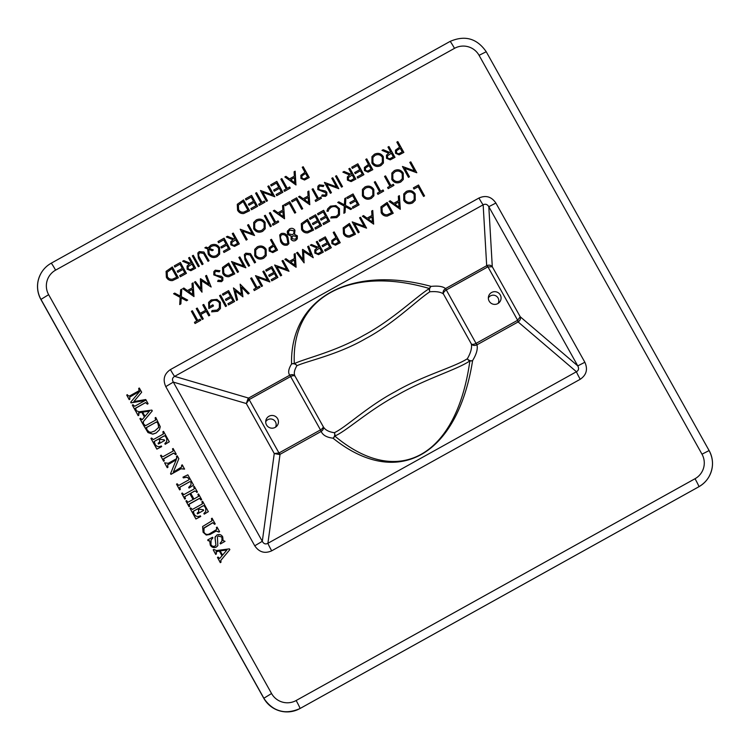 <?xml version="1.0" encoding="UTF-8"?>
<svg xmlns="http://www.w3.org/2000/svg" width="750" height="750" viewBox="0 0 750 750"><rect width="100%" height="100%" fill="white"/><g stroke="black" fill="none" stroke-linecap="round" stroke-linejoin="round"><path stroke-width="1.12" d="M275.484 427.219A5.597 5.588 29.1 0 0 273.281 419.672A5.597 5.588 29.1 0 0 265.706 421.772M275.184 427.397A6.384 6.366 29.1 0 0 275.175 416.269A6.384 6.366 29.1 0 0 265.903 420.216A6.384 6.366 29.1 0 0 275.184 427.397M498.122 303.431A5.597 5.588 29.1 0 0 495.919 295.875A5.597 5.588 29.1 0 0 488.344 297.975M497.822 303.6A6.384 6.366 29.1 0 0 497.812 292.481A6.384 6.366 29.1 0 0 488.55 296.419A6.384 6.366 29.1 0 0 497.822 303.6M159.403 429.862L156.178 432.975L152.812 434.156L147.984 432.581L143.119 424.547L143.812 424.116L145.491 425.719L155.634 420.084L155.128 417.816L155.775 417.459L160.266 426.694L159.422 429.816L156.225 432.9L152.859 434.081L148.031 432.506L143.166 424.472M155.597 420.159L155.128 417.816M296.062 184.875L284.841 176.981L285.938 176.325L289.481 178.903L294.384 176.175L294.094 171.788L295.153 171.197L295.931 184.95L284.887 176.906M294.337 176.194L294.094 171.788M403.866 152.409L399.188 154.791L395.578 153.206L395.484 150.159L399.637 147.122L396.844 142.125L397.819 141.581L403.866 152.409L399.141 154.875L395.541 153.281L395.456 150.197M399.572 147.15L396.844 142.125M383.381 163.078L380.878 165.609C377.194 167.287 374.222 166.453 371.934 163.125L371.953 156.666M363.863 174.703L357.759 178.097L357.178 176.906L362.316 174.056L360.45 170.728L355.275 173.653L354.656 172.547L359.831 169.612L357.506 165.45L352.331 168.384L351.75 167.194L357.853 163.8L363.863 174.703M362.25 174.094L360.403 170.803M359.766 169.65L357.459 165.534M355.856 179.1L351.159 181.519L347.438 179.981L347.372 176.906L349.641 174.919L342.872 172.134L344.072 171.469L350.841 174.253L351.628 173.812L348.834 168.816L349.809 168.281L355.856 179.1L351.112 181.594L347.4 180.066L347.344 176.944M349.537 174.975L342.872 172.134M351.562 173.85L348.834 168.816M302.672 208.725L301.697 209.269L296.269 199.556L292.106 201.872L291.534 200.681L296.663 197.822L302.672 208.725M295.734 212.578L294.759 213.122L289.331 203.409L285.169 205.725L284.597 204.534L289.725 201.684L295.734 212.578M284.541 218.756L273.309 210.862L274.416 210.197L277.95 212.775L282.853 210.047L282.562 205.669L283.622 205.078L284.541 218.756L273.356 210.787M282.806 210.075L282.562 205.669M254.569 235.416L242.456 230.991L247.209 239.503L246.244 240.047L240.197 229.228L252.3 233.634L247.547 225.141L248.522 224.597L254.522 235.5L242.522 231.113M247.209 239.503L246.197 240.122L240.197 229.228M252.188 233.597L247.547 225.141M239.306 243.909L234.562 246.403L230.841 244.866L230.775 241.791L233.081 239.728L226.322 236.944L227.522 236.269L234.291 239.053L235.078 238.622L232.284 233.625L233.259 233.081L239.306 243.909L234.6 246.328L230.887 244.791L230.775 241.791M232.988 239.784L226.322 236.944M235.013 238.659L232.284 233.625M209.053 260.728L208.088 261.262L203.616 253.369L199.95 252.694L198.863 253.781L198.637 255.816L203.091 264.037L202.116 264.581L198.469 258.047L197.841 253.003L199.275 251.616L203.934 252.019L209.053 260.728L208.041 261.337L203.569 253.444L199.913 252.769L198.844 253.819M203.091 264.037L202.078 264.656L198.422 258.122L197.822 253.041M199.303 266.203L198.328 266.737L192.328 255.844L193.294 255.3L199.303 266.203M195.6 268.209L190.894 270.628L187.181 269.091L187.106 266.016L189.375 264.028L182.616 261.244L183.816 260.578L190.575 263.363L191.372 262.922L188.578 257.925L189.553 257.381L195.6 268.209L190.856 270.703L187.134 269.175L187.088 266.053M189.281 264.084L182.616 261.244M191.306 262.959L188.578 257.925M416.822 172.669L404.709 168.244L409.472 176.756L408.497 177.3L402.45 166.472L414.553 170.887L409.809 162.384L410.775 161.85L416.784 172.744L404.775 168.356M409.472 176.756L408.459 177.375L402.45 166.472M414.441 170.841L409.809 162.384M403.284 179.484L400.772 182.006C397.097 183.694 394.116 182.859 391.837 179.531L391.856 173.072M359.062 204.844L352.959 208.238L352.378 207.047L357.516 204.188L355.65 200.859L350.475 203.794L349.894 202.603L355.031 199.753L352.706 195.591L347.531 198.525L346.95 197.334L353.053 193.941L359.062 204.844M357.45 204.225L355.613 200.944M354.966 199.791L352.659 195.666M351.816 208.809L350.7 209.438L345.394 206.588L345.028 212.587L343.912 213.206L344.344 206.025L337.725 202.463L338.841 201.844L344.409 204.834L344.794 198.534L345.909 197.916L345.459 205.397L351.816 208.809L350.653 209.512L345.384 206.681M345.028 212.587L343.866 213.291L344.297 206.1L337.725 202.463M344.372 204.816L344.794 198.534M338.456 209.138C336.534 206.419 334.069 205.8 331.041 207.272L328.828 209.438L328.144 211.303L326.934 211.134L327.684 208.847L330.413 206.166L335.934 205.575L339.469 208.669L339.497 214.913L336.741 217.613L330.759 217.978L331.284 216.778L336.225 216.394L338.475 214.162L338.409 209.213C336.488 206.503 334.022 205.875 330.994 207.347L328.809 209.475M338.456 214.2L338.409 209.213M329.644 221.194L323.541 224.588L322.959 223.406L328.097 220.547L326.241 217.219L321.056 220.153L320.484 218.963L325.613 216.113L323.287 211.95L318.113 214.875L317.531 213.694L323.644 210.3L329.644 221.194M328.031 220.584L326.194 217.294M325.547 216.141L323.25 212.025M321.6 225.666L315.497 229.069L314.916 227.878L320.053 225.019L318.188 221.691L313.012 224.625L312.431 223.434L317.569 220.584L315.244 216.422L310.069 219.356L309.441 218.241L315.591 214.772L321.6 225.666M319.988 225.056L318.15 221.775M317.503 220.622L315.197 216.497M313.594 230.062L307.753 232.8C305.006 233.034 302.963 231.919 301.613 229.453L301.322 223.622L307.547 219.244L313.594 230.062L307.716 232.875C304.969 233.109 302.916 231.994 301.566 229.537L301.303 223.669M277.519 250.125L272.841 252.516L269.231 250.931L269.137 247.884L273.291 244.838L270.497 239.841L271.472 239.306L277.519 250.125L272.794 252.591L269.194 251.006L269.109 247.922M273.225 244.875L270.497 239.841M255.591 262.312L254.625 262.856L250.153 254.953L246.488 254.288L245.409 255.366L245.175 257.409L249.628 265.631L248.653 266.175L245.006 259.641L244.378 254.597L245.812 253.209L250.472 253.603L255.591 262.312L254.578 262.931L250.106 255.038L246.45 254.362L245.381 255.412M249.628 265.631L248.616 266.25L244.959 259.716L244.359 254.634M245.878 267.712L233.766 263.287L238.528 271.809L237.553 272.344L231.506 261.525L243.609 265.931L238.866 257.438L239.831 256.894L245.841 267.797L233.831 263.409M238.528 271.809L237.516 272.419L231.506 261.525M243.506 265.894L238.866 257.438M234.778 273.891L228.947 276.619C226.2 276.853 224.147 275.738 222.797 273.281L222.516 267.45L228.731 263.062L234.778 273.891L228.9 276.703C226.153 276.928 224.109 275.822 222.759 273.356L222.487 267.488M187.678 300.084L186.553 300.703L181.247 297.853L180.891 303.853L179.766 304.481L180.197 297.291L173.578 293.738L174.703 293.109L180.272 296.1L180.647 289.809L181.762 289.181L181.312 296.663L187.678 300.084L186.516 300.778L181.237 297.947M180.891 303.853L179.719 304.556L180.15 297.366L173.578 293.738M180.234 296.081L180.647 289.809M424.537 195.9L423.572 196.444L418.144 186.731L413.981 189.047L413.4 187.856L418.538 185.006L424.537 195.9M415.2 200.325L412.697 202.856C409.012 204.534 406.041 203.7 403.762 200.372L403.772 193.912M393.225 213.262L387.384 215.991C384.637 216.225 382.594 215.109 381.244 212.653L380.953 206.822L387.178 202.434L393.225 213.262L387.347 216.075C384.6 216.3 382.547 215.184 381.197 212.728L380.934 206.859M366.581 228.075L354.469 223.641L359.231 232.162L358.256 232.697L352.209 221.878L364.312 226.284L359.569 217.791L360.534 217.247L366.544 228.15L354.534 223.763M359.231 232.162L358.219 232.781L352.209 221.878M364.2 226.247L359.569 217.791M355.481 234.244L349.603 237.056C346.856 237.291 344.812 236.175 343.463 233.709L343.191 227.841L349.434 223.425L355.481 234.244L349.65 236.981C346.903 237.206 344.85 236.091 343.5 233.634L343.219 227.803M331.294 247.744L325.191 251.137L324.619 249.956L329.747 247.097L327.891 243.769L322.716 246.703L322.087 245.587L327.272 242.662L324.947 238.5L319.762 241.425L319.144 240.319L325.294 236.85L331.294 247.744M329.681 247.134L327.844 243.844M327.206 242.7L324.9 238.575M323.297 252.141L318.591 254.559L314.878 253.031L314.803 249.947L317.072 247.959L310.312 245.175L311.512 244.509L318.281 247.294L319.069 246.853L316.275 241.866L317.25 241.322L323.297 252.141L318.553 254.644L314.831 253.106L314.784 249.994M316.978 248.016L310.312 245.175M319.003 246.891L316.275 241.866M289.022 271.2L276.909 266.775L281.672 275.287L280.697 275.831L274.65 265.003L286.753 269.419L282 260.916L282.975 260.381L288.975 271.275L276.975 266.887M281.672 275.287L280.65 275.906L274.65 265.003M286.641 269.372L282 260.916M277.875 277.453L271.772 280.847L271.2 279.656L276.328 276.797L274.472 273.469L269.297 276.403L268.716 275.212L273.853 272.362L271.519 268.2L266.344 271.134L265.725 270.019L271.875 266.55L277.875 277.453M276.262 276.834L274.425 273.553M273.788 272.4L271.481 268.275M269.878 281.85L257.756 277.416L262.519 285.938L261.553 286.472L255.497 275.653L267.6 280.059L262.856 271.566L263.822 271.022L269.831 281.925L257.831 277.538M262.519 285.938L261.506 286.556L255.497 275.653M267.497 280.022L262.856 271.566M250.641 278.353L251.616 277.809L257.044 287.522L259.406 286.209L260.025 287.325L254.288 290.559L253.716 289.378L256.069 288.066L250.641 278.353L256.003 288.103M249.197 293.344L248.194 293.897L241.641 287.137L242.925 296.831L235.294 290.747L237.562 299.812L236.578 300.366L233.447 287.916L241.463 294.309L240.131 284.194L249.197 293.344L248.156 293.981L241.659 287.278M242.925 296.831L235.322 290.887M237.562 299.812L236.531 300.441L233.447 287.916M241.406 294.253L240.131 284.194M234.591 301.519L228.478 304.913L227.906 303.722L233.044 300.872L231.178 297.544L226.003 300.478L225.422 299.288L230.559 296.428L228.234 292.266L223.059 295.2L222.431 294.094L228.581 290.625L234.591 301.519M232.969 300.909L231.131 297.619M230.494 296.466L228.188 292.35M226.537 305.991L225.572 306.534L219.562 295.631L220.538 295.097L226.537 305.991M219.422 302.869C217.378 300.169 214.8 299.578 211.706 301.097L209.559 303.15L209.259 306.816L212.869 304.809L213.488 305.925L208.912 308.466L208.622 302.353L211.172 299.934L217.003 299.372L220.369 302.288L220.425 308.569L217.678 311.278L211.631 311.859L212.072 310.528L217.134 310.078L219.384 307.819L219.384 302.944C217.331 300.244 214.763 299.653 211.669 301.172L209.541 303.188M219.366 307.856L219.384 302.944M213.488 305.925L208.866 308.55L208.603 302.4M209.794 315.253L208.819 315.787L206.344 311.353L200.794 314.438L203.269 318.881L202.303 319.416L196.256 308.597L197.222 308.053L200.175 313.331L205.725 310.247L202.772 304.969L203.747 304.434L209.794 315.253L208.781 315.872L206.297 311.428L200.812 314.475M203.269 318.881L202.256 319.5L196.256 308.597M205.659 310.275L202.772 304.969M191.4 311.297L192.366 310.753L197.794 320.466L200.156 319.153L200.775 320.269L195.047 323.503L194.466 322.322L196.828 321.009L191.4 311.297L196.762 321.047M141.675 392.222L133.837 401.569L145.753 399.534L148.097 403.716L147.45 404.072L145.641 402.534L135.666 408.084L136.125 410.372L135.478 410.728L132.319 405.066L132.966 404.709L134.672 406.303L145.378 400.35L131.044 402.797L130.706 402.188L140.081 390.994L130.922 396.094L129.703 397.125L129.891 399.206L129.244 399.572L126.712 395.044L127.359 394.678C128.128 396 129.159 396.272 130.453 395.503L139.144 390.675L138.684 388.387L139.331 388.022L141.675 392.222L133.866 401.569M148.097 403.716L147.403 404.147L145.594 402.609L135.375 408.375M136.125 410.372L135.431 410.803L132.319 405.066M145.191 400.453L131.006 402.881L130.706 402.188M139.997 391.097L129.684 397.162M129.891 399.206L129.197 399.647L126.712 395.044M139.097 390.75L138.684 388.387M296.1 267.262L284.878 259.378L285.975 258.712L289.509 261.291L294.413 258.562L294.122 254.175L295.181 253.584L296.1 267.262L284.916 259.294M294.375 258.591L294.122 254.175M313.266 257.719L303.694 251.4L304.059 262.838L296.569 252.816L297.544 252.272L302.934 259.481L302.709 249.403L310.997 255.028L307.669 246.647L308.644 246.103L313.266 257.719L303.694 251.512M304.2 262.762L296.569 252.816M302.887 259.416L302.494 249.525M310.894 254.962L307.669 246.647M340.219 242.728L335.541 245.119L331.941 243.534L331.837 240.487L335.991 237.441L333.206 232.453L334.172 231.909L340.219 242.728L335.503 245.194L331.894 243.609L331.819 240.525M335.925 237.478L333.206 232.453M373.659 224.138L362.438 216.244L363.534 215.588L367.078 218.166L371.981 215.438L371.691 211.05L372.75 210.459L373.659 224.138L362.475 216.169M371.934 215.456L371.691 211.05M400.303 209.325L389.081 201.431L390.178 200.775L393.712 203.353L398.625 200.625L398.325 196.237L399.384 195.647L400.303 209.325L389.119 201.356M398.578 200.644L398.325 196.237M193.987 296.569L182.766 288.684L183.863 288.019L187.397 290.597L192.309 287.869L192.019 283.481L193.078 282.891L193.987 296.569L182.803 288.6M192.263 287.897L192.019 283.481M211.153 287.025L201.581 280.706L201.947 292.144L194.466 282.122L195.441 281.578L200.822 288.788L200.597 278.709L208.884 284.334L205.556 275.953L206.531 275.409L211.153 287.025L201.591 280.819M202.088 292.069L194.466 282.122M200.775 288.722L200.381 278.831M208.781 284.269L205.556 275.953M219.909 270.712L219.3 271.762L215.916 271.284L214.847 272.344L214.819 274.294L215.803 275.147L221.316 276.272L222.844 277.584L222.853 280.341L221.588 281.588L217.678 281.363L218.184 280.209L221.072 280.416L221.878 279.656L221.897 278.166L213.844 274.819L213.9 271.537L215.297 270.178L219.909 270.712L219.262 271.847L215.878 271.359L214.828 272.381M222.806 280.416L221.541 281.663L217.641 281.438L218.184 280.209M221.85 279.694L221.85 278.241L220.359 277.247L213.797 274.903L213.881 271.575M266.194 255.712L263.681 258.234C260.006 259.913 257.025 259.088 254.747 255.75L254.747 249.337L257.288 246.825C260.925 245.194 263.878 246.019 266.137 249.3L266.222 255.666L263.728 258.159C260.053 259.838 257.072 259.012 254.794 255.675L254.747 249.337M288.9 243.572L287.466 245.006C284.316 245.841 282.009 244.631 280.556 241.397L279.703 235.022M297.244 238.884L295.688 240.441C293.822 241.331 292.275 240.966 291.047 239.344L291.319 236.222L287.616 234.506L287.597 230.709M291.366 236.147L287.662 234.431L287.231 231.741L289.434 228.947C291.666 227.803 293.503 228.244 294.966 230.259L294.488 234.412L297.347 235.819L297.272 238.847L295.734 240.366C293.869 241.256 292.322 240.891 291.094 239.269L291.159 236.494M294.778 233.944L294.497 234.412M373.866 195.844L371.353 198.366C367.678 200.044 364.697 199.219 362.419 195.881L362.438 189.431M374.288 182.137L375.253 181.594L380.681 191.306L383.044 189.994L383.663 191.109L377.934 194.344L377.353 193.162L379.716 191.85L374.288 182.137L379.65 191.888M384.553 176.428L385.528 175.884L390.956 185.597L393.309 184.284L393.928 185.4L388.2 188.634L387.619 187.453L389.981 186.141L384.553 176.428L389.916 186.178M178.387 277.772L172.556 280.509C169.809 280.744 167.756 279.628 166.406 277.162L166.125 271.331L172.341 266.953L178.387 277.772L172.509 280.584C169.763 280.819 167.719 279.703 166.369 277.238L166.097 271.369M186.394 273.375L180.291 276.769L179.709 275.587L184.847 272.728L182.991 269.4L177.806 272.334L177.234 271.144L182.363 268.294L180.037 264.131L174.863 267.056L174.281 265.875L180.394 262.481L186.394 273.375M184.781 272.766L182.944 269.475M182.297 268.322L180 264.206M219.637 254.137L217.088 256.678C213.422 258.309 210.459 257.466 208.2 254.147L207.656 248.953L204.863 247.838L206.109 247.088L208.134 247.884L210.731 245.241C214.378 243.6 217.331 244.425 219.6 247.706L219.666 254.1L217.134 256.594C213.459 258.234 210.506 257.391 208.247 254.062L207.703 248.869L204.9 247.762M230.1 249.075L223.997 252.469L223.425 251.278L228.553 248.428L226.697 245.1L221.512 248.025L220.894 246.919L226.069 243.984L223.744 239.822L218.569 242.756L217.997 241.566L224.1 238.172L230.1 249.075M228.488 248.466L226.65 245.175M226.003 244.022L223.706 239.906M265.172 228.806L262.659 231.337C258.975 233.016 256.003 232.191 253.725 228.853L253.716 222.441L256.256 219.928C259.894 218.297 262.847 219.122 265.116 222.403L265.191 228.769L262.697 231.263C259.022 232.941 256.041 232.116 253.763 228.778L253.763 222.356M271.312 226.163L270.338 226.697L264.337 215.803L265.303 215.259L271.312 226.163M269.334 213.028L270.3 212.484L275.728 222.197L278.091 220.884L278.709 221.991L272.981 225.234L272.4 224.044L274.762 222.741L269.334 213.028L274.697 222.769M309.788 204.713L298.566 196.828L299.662 196.163L303.206 198.741L308.109 196.013L307.819 191.625L308.878 191.034L309.788 204.713L298.612 196.744M308.062 196.031L307.819 191.625M312.066 189.262L313.041 188.719L318.469 198.431L320.822 197.119L321.441 198.234L315.712 201.469L315.131 200.287L317.494 198.975L312.066 189.262L317.428 199.012M323.916 185.409L323.306 186.469L319.922 185.981L318.853 187.041L318.834 189L319.809 189.844L325.322 190.969L326.85 192.281L326.859 195.047L325.594 196.284L321.684 196.059L322.191 194.906L325.078 195.122L325.884 194.362L325.903 192.863L317.85 189.525L317.906 186.234L319.303 184.875L323.916 185.409L323.269 186.544L319.884 186.066L318.834 187.078M326.841 195.084L325.547 196.369L321.647 196.134L322.191 194.906M325.856 194.4L325.856 192.947L324.366 191.944L317.803 189.6L317.887 186.281M338.794 188.588L326.672 184.162L331.434 192.675L330.459 193.219L324.413 182.4L336.516 186.806L331.772 178.303L332.738 177.769L338.747 188.663L326.737 184.284M331.434 192.675L330.422 193.294L324.413 182.4M336.412 186.759L331.772 178.303M342.488 186.581L341.522 187.125L335.512 176.222L336.488 175.688L342.488 186.581M372.787 169.688L368.109 172.078L364.5 170.484L364.397 167.447L368.559 164.4L365.766 159.403L366.731 158.869L372.787 169.688L368.062 172.153L364.462 170.569L364.378 167.484M368.494 164.438L365.766 159.403M394.988 157.341L390.281 159.759L386.569 158.231L386.494 155.147L388.762 153.159L381.994 150.375L383.203 149.709L389.962 152.494L390.759 152.053L387.966 147.066L388.941 146.522L394.988 157.341L390.244 159.844L386.522 158.306L386.475 155.194M388.669 153.216L381.994 150.375M390.694 152.091L387.966 147.066M249.581 210.722L243.75 213.45C241.003 213.684 238.95 212.569 237.6 210.113L237.309 204.281L243.534 199.894L249.581 210.722L243.703 213.534C240.956 213.759 238.912 212.653 237.562 210.188L237.291 204.319M257.587 206.325L251.484 209.719L250.903 208.528L256.041 205.678L254.175 202.35L249 205.275L248.381 204.169L253.556 201.234L251.231 197.072L246.056 200.006L245.475 198.816L251.588 195.422L257.587 206.325M255.975 205.716L254.137 202.425M253.491 201.272L251.184 197.147M255.609 193.191L256.575 192.647L262.003 202.359L264.366 201.047L264.984 202.153L259.256 205.397L258.675 204.206L261.038 202.894L255.609 193.191L260.972 202.931M274.838 196.678L262.725 192.253L267.478 200.766L266.512 201.309L260.466 190.491L272.569 194.897L267.816 186.394L268.791 185.859L274.791 196.753L262.791 192.366M267.478 200.766L266.466 201.384L260.466 190.491M272.456 194.85L267.816 186.394M282.844 192.281L276.731 195.675L276.159 194.484L281.297 191.634L279.431 188.306L274.256 191.241L273.675 190.05L278.812 187.191L276.488 183.028L271.312 185.963L270.684 184.856L276.834 181.378L282.844 192.281M281.222 191.672L279.384 188.381M278.747 187.228L276.441 183.112M280.856 179.147L281.831 178.603L287.259 188.316L289.622 187.003L290.241 188.119L284.503 191.353L283.931 190.172L286.284 188.859L280.856 179.147L286.219 188.897M309.244 177.544L304.528 180.009L300.919 178.425L300.863 175.303L305.016 172.256L302.231 167.259L303.197 166.725L309.244 177.544L304.566 179.934L300.966 178.35L300.863 175.303M304.95 172.294L302.231 167.259M229.847 549.609L220.866 560.325L220.997 562.228L220.35 562.584L217.463 557.409L218.109 557.053L219.647 558.534L222.047 555.759L219.338 550.913L216.337 551.484L216.384 553.978L215.738 554.344L213.206 549.816L213.853 549.45L216.506 550.556L229.416 548.85L229.8 549.694L220.688 560.588M220.997 562.228L220.303 562.669L217.463 557.409M221.991 555.825L219.3 550.988L215.944 551.897M216.384 553.978L215.7 554.419L213.206 549.816M222.028 537.131L218.353 535.931L217.425 536.822L217.838 545.616L216.45 546.947C213.872 548.072 211.828 547.425 210.319 545.016L209.728 540.919L207.694 539.944L212.55 537.244L212.906 537.891L211.116 539.953L210.956 544.641C211.95 546.272 213.319 546.731 215.053 546.028L215.944 545.175L215.053 537.553L216.844 535.069C219.281 533.962 221.231 534.544 222.694 536.812L223.088 540.553L225.009 541.341L220.444 543.938L220.078 543.291L221.916 541.041L222.028 537.131L218.306 536.006L217.397 536.859M221.888 541.078L221.981 537.216M217.819 545.653L216.403 547.031C213.825 548.147 211.781 547.5 210.272 545.091L209.681 541.003L208.012 540.675L207.694 539.944M212.906 537.891L211.088 540M215.925 545.212L215.006 537.638L215.409 536.456M215.25 523.875L214.603 524.231L212.888 522.647L204.028 527.841L203.953 532.106C205.219 534.375 207.019 534.984 209.344 533.944L216.731 529.434L216.412 527.466L217.059 527.109L219.591 531.638L218.944 531.994L216.188 530.981L210.028 534.412L206.287 534.966L203.128 532.153L202.65 526.491L211.903 520.856L211.444 518.578L212.091 518.212L215.203 523.95L214.556 524.316L212.841 522.722L203.634 528.403M216.713 529.481L216.412 527.466M219.591 531.638L218.897 532.078L216.15 531.066L209.991 534.487L206.241 535.041L203.091 532.228L202.603 526.566M211.866 520.941L211.444 518.578M205.772 508.425L204.375 505.922L203.372 505.678L198.853 508.191L199.453 509.269L203.316 509.738L203.681 510.384L197.531 513.797L197.175 513.15L198.834 511.65L198.206 508.547L193.266 511.294L194.25 514.378C195.806 516.544 197.841 517.031 200.363 515.831L200.728 516.478L195.947 518.925L189.984 508.247L190.631 507.891L192.394 509.447L202.378 503.897L201.947 501.591L202.594 501.234L208.341 511.659L204.225 514.163L203.859 513.516L205.819 511.369L205.772 508.425L204.328 505.997L203.325 505.753L198.872 508.228M205.8 511.406L205.725 508.5M203.681 510.384L197.494 513.872L197.175 513.15M198.806 511.697L198.159 508.631L193.219 511.378L193.116 512.484M200.728 516.478L195.9 519L189.984 508.247M202.331 503.972L201.947 501.591M197.447 492.019L196.8 492.375L196.209 491.325L194.625 491.034L190.697 493.219L193.95 499.041L198.675 496.247L197.878 494.316L198.534 493.959L201.694 499.612L201.047 499.978L199.575 498.319L189.722 503.728L189 504.291L189.722 506.269L189.075 506.634L185.916 500.972L186.562 500.606L187.875 502.266L193.144 499.491L189.891 493.669L184.734 496.678L185.475 498.666L184.828 499.031L181.669 493.369L182.316 493.012L183.797 494.662L193.641 489.253L194.409 488.653L193.631 486.712L194.278 486.356L197.447 492.019L196.753 492.45L196.172 491.4L194.588 491.119L190.725 493.266M198.656 496.284L197.878 494.316M201.694 499.612L201 500.053L199.528 498.403L188.953 504.366M189.722 506.269L189.037 506.709L185.916 500.972M193.078 499.528L189.844 493.753L184.688 496.762M185.475 498.666L184.781 499.106L181.669 493.369M194.381 488.691L193.631 486.712M191.044 482.072L189.834 481.622L179.831 487.181L180.328 489.45L179.681 489.806L176.512 484.153L177.159 483.787L178.772 485.437L188.916 479.803L189.103 478.603L186.825 477.159L183.356 477.806L182.991 477.159L187.838 474.834L193.584 485.109L189.009 488.072L188.691 487.341L190.978 484.931L191.044 482.072L189.787 481.697L179.784 487.256L179.606 488.316M190.95 484.969L190.997 482.147M180.328 489.45L179.634 489.891L176.512 484.153M188.869 479.878L189.056 478.688L186.778 477.244L183.309 477.881L182.991 477.159M181.688 467.119L181.566 465.281L182.259 464.841L184.566 469.125L180.975 468.797L170.953 474.366L170.559 473.644L176.241 459.769L167.653 464.906M184.612 469.05L181.022 468.712L171 474.281L170.597 473.569L176.287 459.684L168.722 463.894L167.672 464.869L167.944 467.297L167.25 467.728L164.578 462.806L168.253 463.303L176.738 458.588L176.512 456.225L177.197 455.784L178.837 458.719L173.344 472.134L181.8 466.856M176.297 454.172L175.65 454.528L173.691 453.075L164.156 458.381L163.519 458.925L164.325 460.828L163.678 461.184L160.519 455.522L161.166 455.166L161.756 456.225L163.162 456.6L172.697 451.294L173.287 450.778L172.481 448.866L173.128 448.509L176.25 454.247L175.603 454.613L173.653 453.15L163.481 459M164.325 460.828L163.631 461.259L160.519 455.522M172.659 451.369L173.25 450.853L172.481 448.866M166.725 438.553L165.328 436.059L164.325 435.816L159.806 438.328L160.416 439.406L164.278 439.866L164.634 440.512L158.484 443.934L158.128 443.287L159.787 441.788L159.159 438.684L154.219 441.431L155.213 444.516C156.759 446.681 158.794 447.159 161.316 445.959L161.681 446.606L156.9 449.053L150.938 438.384L151.584 438.019L153.347 439.584L163.331 434.034L162.9 431.728L163.547 431.372L169.294 441.797L165.178 444.3L164.859 443.569L166.772 441.506L166.725 438.553L165.281 436.134L164.278 435.891L159.825 438.366M166.753 441.544L166.678 438.637M164.634 440.512L158.447 444.009L158.128 443.287M159.759 441.825L159.113 438.759L154.172 441.506L154.069 442.622M161.681 446.606L156.853 449.137L150.938 438.384M163.284 434.109L162.9 431.728M152.297 410.85L143.316 421.566L143.447 423.469L142.8 423.825L139.903 418.65L140.55 418.294L142.097 419.775L144.497 417L141.788 412.153L138.787 412.725L138.834 415.219L138.188 415.575L135.656 411.047L136.303 410.691L138.956 411.797L151.866 410.091L152.25 410.925L143.138 421.828M143.447 423.469L142.753 423.9L139.903 418.65M144.441 417.056L141.741 412.228L138.394 413.137M138.834 415.219L138.15 415.659L135.656 411.047M323.194 426.572L323.25 426.684C325.106 429.928 328.809 431.934 334.35 432.703C345.581 427.603 367.303 406.472 395.353 391.603C422.991 375.544 454.191 367.238 467.325 358.762C470.756 352.894 472.097 347.963 471.356 343.959L443.419 293.962C442.669 291.966 443.344 290.184 445.434 288.628L446.316 289.959C444.15 291.394 443.184 292.725 443.419 293.962C440.822 291.994 436.312 291.262 429.881 291.769C416.691 300.375 393.703 323.775 365.663 338.625C338.016 354.713 308.1 360.712 296.906 365.709C294.272 370.153 293.653 373.641 295.031 376.181L295.031 376.191M323.25 426.684L323.109 426.422C323.503 427.35 322.631 428.522 320.484 429.909L289.838 375.141C292.247 374.194 294.019 374.616 295.162 376.397L323.109 426.412M518.569 321.637L517.641 320.259L520.237 316.762C520.828 318.534 520.275 320.166 518.569 321.637A4.228 4.181 148.2 0 1 518.119 321.947L476.972 344.822C477.947 348.956 476.494 354.188 472.622 360.534C457.528 456.141 397.097 489.75 333 438.178A4.256 3.759 96.5 0 0 334.35 432.703A4.256 3.909 -111.6 0 1 334.772 436.022C398.128 489.216 456.609 456.703 469.875 360.9C456.984 369.741 425.541 378.731 397.172 395.166C368.428 410.466 346.116 431.372 334.772 436.022A4.256 4.031 127.8 0 1 333 438.178C326.766 437.447 322.828 435.206 321.178 431.447L320.484 429.909L321.281 431.391L280.031 454.331A4.228 4.153 -167.4 0 1 279.534 454.556L274.256 453.534L278.972 452.963L279.534 454.556M429.422 288.516C349.5 265.05 291.019 297.562 294.319 363.637C305.222 358.369 335.287 351.825 363.675 335.372C392.4 320.109 416.072 296.775 429.422 288.516A4.256 3.694 59.3 0 0 429.881 291.769A4.256 3.619 84.2 0 1 431.184 286.388A4.256 4.022 104.4 0 0 429.422 288.516M248.138 398.381L249.15 399.609L246.319 403.538L248.138 398.381A4.228 4.181 -91 0 1 248.588 398.081L289.744 375.197C287.878 372.666 288.478 368.944 291.553 364.022A4.256 3.834 -147.8 0 1 296.906 365.709A4.256 3.919 -116.9 0 0 294.319 363.637A4.256 4.106 179.9 0 0 291.553 364.022C290.044 298.2 350.484 264.6 431.184 286.388C438.206 285.684 442.987 286.416 445.528 288.572L476.869 344.878C474.45 345.853 472.613 345.544 471.356 343.959C472.209 344.662 473.803 344.456 476.147 343.35L517.359 320.438A2.513 2.503 29.1 0 0 517.641 320.259L487.181 265.463C489.338 264.797 491.044 265.228 492.291 266.766L487.819 266.906A2.513 2.503 29.1 0 0 487.528 267.047L446.372 289.931M321.281 431.391C323.353 429.862 323.962 428.203 323.1 426.394L295.162 376.397C294.469 375.413 292.969 375.45 290.644 376.519L289.838 375.141M445.434 288.628L486.684 265.688A4.228 4.219 -23.7 0 1 487.181 265.463M476.212 343.322L476.869 344.878M472.622 360.534A4.256 3.544 -148.4 0 1 467.325 358.762A4.256 3.684 55 0 0 469.875 360.9A4.256 3.938 -170.3 0 0 472.622 360.534M254.756 545.803L165.778 386.606C162.619 379.537 164.156 373.866 170.409 369.591A8.503 0.506 -119.1 0 0 174.619 376.369L248.588 398.081L249.431 399.431A2.513 2.503 29.1 0 0 249.15 399.609L278.972 452.963A2.513 2.503 29.1 0 0 279.272 452.822L280.031 454.331L267.909 543.291L576.441 371.737C578.672 370.453 579.122 368.503 577.781 365.897L584.859 362.259C588.019 369.328 586.472 375 580.228 379.275L271.697 550.828C264.759 553.875 259.116 552.206 254.756 545.803L262.303 541.312C263.7 543.881 265.566 544.547 267.909 543.291A8.503 0.506 -119.1 0 0 271.697 550.828M170.409 369.591L478.941 198.038C485.869 194.981 491.522 196.659 495.881 203.053L488.812 206.691L492.291 266.766L520.237 316.762L577.781 365.897L488.812 206.691C487.331 204.272 485.447 203.644 483.15 204.816L174.619 376.369C172.341 377.738 171.909 379.65 173.325 382.106L262.303 541.312L274.256 453.534L246.319 403.538L173.325 382.106L165.778 386.606M517.359 320.438L518.119 321.947L576.441 371.737A8.503 0.506 -119.1 0 0 580.228 379.275M478.941 198.038A8.503 0.506 -119.1 0 0 483.15 204.816L486.684 265.688L487.528 267.047M200.775 320.269L195.047 323.503M195.084 323.428L194.466 322.322M220.425 308.569L217.678 311.278M217.725 311.203L211.631 311.859M211.678 311.784L212.072 310.528M226.584 305.916L225.572 306.534M225.609 306.459L219.562 295.631M228.234 292.266L223.059 295.2M223.097 295.125L222.478 294.019M231.178 297.544L226.003 300.478M226.041 300.394L225.422 299.288M234.628 301.444L228.478 304.913M228.525 304.838L227.906 303.722M260.025 287.325L254.288 290.559M254.334 290.484L253.716 289.378M271.519 268.2L266.344 271.134M266.391 271.05L265.772 269.944M274.472 273.469L269.297 276.403M269.334 276.328L268.716 275.212M277.922 277.369L271.772 280.847M271.819 280.763L271.2 279.656M294.862 265.191L294.506 259.959L290.644 262.116L294.862 265.191M294.806 265.153L294.469 260.044L290.681 262.144M321.703 251.569L319.688 247.969L315.834 250.594L315.853 252.487C316.969 253.697 318.244 253.763 319.669 252.703L321.703 251.569M321.637 251.606L319.641 248.044L315.816 250.631M324.947 238.5L319.762 241.425M319.809 241.35L319.191 240.244M327.891 243.769L322.716 246.703M322.753 246.619L322.134 245.512M331.341 247.669L325.191 251.137M325.238 251.062L324.619 249.956M338.634 242.156L336.619 238.556L332.887 241.078L332.906 242.991C333.984 244.2 335.231 244.294 336.647 243.263L338.634 242.156M338.559 242.194L336.572 238.631L332.869 241.116M349.088 225.075L344.278 228.609L344.475 233.1C345.628 235.134 347.353 235.988 349.641 235.641L353.897 233.672L349.088 225.075L344.259 228.647M353.831 233.709L349.041 225.15M372.422 222.056L372.075 216.834L368.203 218.991L372.422 222.056M372.375 222.019L372.028 216.919L368.25 219.019M386.822 204.084L382.013 207.628L382.219 212.109C383.372 214.153 385.087 214.997 387.375 214.659L391.631 212.691L386.822 204.084L381.994 207.666M391.566 212.728L386.784 204.169M399.066 207.244L398.709 202.022L394.847 204.178L399.066 207.244M399.009 207.206L398.672 202.106L394.884 204.206M415.153 193.912L415.228 200.287L412.734 202.772C409.059 204.45 406.078 203.625 403.8 200.287L403.791 193.875L406.294 191.447C409.931 189.816 412.884 190.631 415.153 193.912M412.069 201.694L414.206 199.537L414.178 194.456C412.322 191.822 409.903 191.175 406.95 192.534L404.738 194.728L404.775 199.753C406.65 202.406 409.078 203.053 412.069 201.694M414.178 199.575L414.141 194.531C412.275 191.897 409.866 191.259 406.903 192.609L404.709 194.775M424.584 195.825L423.609 196.359L418.181 186.656L413.981 189.047M414.019 188.963L413.4 187.856M192.75 294.497L192.403 289.266L188.531 291.422L192.75 294.497M192.703 294.459L192.356 289.35L188.578 291.45M228.384 264.713L223.575 268.256L223.772 272.738C224.925 274.781 226.65 275.634 228.938 275.287L233.194 273.319L228.384 264.713L223.556 268.294M233.128 273.356L228.338 264.797M263.062 257.072L265.2 254.916L265.172 249.844C263.306 247.2 260.897 246.562 257.944 247.922L255.722 250.116L255.769 255.141C257.644 257.794 260.072 258.441 263.062 257.072M265.172 254.962L265.134 249.919C263.269 247.284 260.859 246.637 257.897 247.997L255.703 250.153M275.925 249.553L273.909 245.953L270.178 248.475L270.206 250.378C271.284 251.597 272.531 251.691 273.947 250.659L275.925 249.553M275.859 249.591L273.863 246.028L270.159 248.512M281.156 233.559C284.288 232.762 286.547 233.981 287.953 237.225L288.919 243.525L287.512 244.931C284.353 245.756 282.056 244.556 280.594 241.312L279.722 234.984L281.156 233.559M286.978 237.769C285.947 235.209 284.194 234.178 281.747 234.684L280.753 235.688L280.463 237.834L281.569 240.778C282.656 243.309 284.419 244.322 286.856 243.844L287.85 242.822L286.941 237.853C285.9 235.284 284.156 234.253 281.7 234.759L280.734 235.725M287.831 242.869L286.941 237.853M295.162 239.222L296.278 238.162L296.372 236.344L293.184 235.772L292.144 236.812L292.078 238.763L295.162 239.222M292.547 234.684L293.888 233.381L293.972 230.766L290.044 230.062L288.666 231.375L288.619 233.878L292.547 234.684M296.259 238.2L296.325 236.428L293.147 235.856L292.125 236.85M293.869 233.419L293.934 230.841L290.006 230.147L288.637 231.412M307.191 220.894L302.381 224.438L302.587 228.919C303.741 230.963 305.456 231.806 307.744 231.469L312 229.5L307.191 220.894L302.362 224.475M311.934 229.537L307.153 220.969M315.244 216.422L310.069 219.356M310.106 219.272L309.488 218.166M318.188 221.691L313.012 224.625M313.059 224.55L312.431 223.434M321.637 225.591L315.497 229.069M315.534 228.984L314.916 227.878M323.287 211.95L318.113 214.875M318.159 214.8L317.531 213.694M326.241 217.219L321.056 220.153M321.103 220.069L320.484 218.963M329.691 221.119L323.541 224.588M323.588 224.512L322.959 223.406M339.497 214.913L336.741 217.613M336.788 217.537L330.759 217.978M328.181 211.228L326.934 211.134M326.972 211.05L327.666 208.884M330.797 217.894L331.284 216.778M352.706 195.591L347.531 198.525M347.569 198.441L346.95 197.334M355.65 200.859L350.475 203.794M350.522 203.719L349.894 202.603M359.1 204.759L352.959 208.238M352.997 208.153L352.378 207.047M373.809 189.431L373.894 195.797L371.4 198.291C367.725 199.969 364.744 199.144 362.466 195.806L362.456 189.394L364.959 186.956C368.597 185.325 371.55 186.15 373.809 189.431M370.734 197.203L372.872 195.047L372.844 189.975C370.978 187.331 368.569 186.694 365.616 188.053L363.394 190.247L363.441 195.272C365.316 197.925 367.744 198.572 370.734 197.203M372.844 195.094L372.806 190.05C370.941 187.416 368.531 186.769 365.569 188.128L363.375 190.284M383.663 191.109L377.934 194.344M377.972 194.269L377.353 193.162M393.928 185.4L388.2 188.634M388.247 188.559L387.619 187.453M403.228 173.072L403.303 179.447L400.819 181.931C397.134 183.609 394.163 182.784 391.884 179.447L391.875 173.034L394.369 170.606C398.006 168.966 400.959 169.791 403.228 173.072M400.144 180.853L402.281 178.697L402.262 173.616C400.397 170.981 397.987 170.334 395.034 171.694L392.812 173.887L392.85 178.912C394.725 181.566 397.162 182.213 400.144 180.853M402.262 178.734L402.216 173.691C400.35 171.056 397.941 170.409 394.988 171.769L392.794 173.925M171.994 268.603L167.184 272.137L167.381 276.628C168.534 278.663 170.259 279.516 172.547 279.169L176.803 277.2L171.994 268.603L167.166 272.184M176.738 277.238L171.947 268.678M180.037 264.131L174.863 267.056M174.909 266.981L174.281 265.875M182.991 269.4L177.806 272.334M177.853 272.25L177.234 271.144M186.441 273.3L180.291 276.769M180.338 276.694L179.709 275.587M194.006 267.638L191.991 264.028L188.138 266.653L188.156 268.556C189.272 269.756 190.547 269.831 191.972 268.762L194.006 267.638M193.941 267.675L191.944 264.113L188.109 266.7M199.341 266.128L198.328 266.737M198.375 266.663L192.328 255.844M208.8 249.309L209.231 253.556C211.097 256.2 213.525 256.847 216.506 255.487L218.663 253.322L218.634 248.25C216.741 245.606 214.294 244.978 211.322 246.375L209.25 248.334L213.356 249.966L212.147 250.641L208.8 249.309M212.147 250.641L208.781 249.394M218.644 253.359L218.588 248.325C216.694 245.681 214.256 245.053 211.275 246.45L209.213 248.409M213.356 249.966L212.109 250.716M223.744 239.822L218.569 242.756M218.616 242.681L217.997 241.566M226.697 245.1L221.512 248.025M221.559 247.95L220.941 246.844M230.147 249L223.997 252.469M224.044 252.394L223.425 251.278M237.713 243.338L235.697 239.728L231.844 242.353L231.862 244.256C232.978 245.456 234.253 245.522 235.678 244.462L237.713 243.338M237.647 243.375L235.65 239.803L231.825 242.391M262.031 230.175L264.169 228.019L264.141 222.947C262.284 220.303 259.875 219.666 256.913 221.016L254.7 223.219L254.738 228.244C256.613 230.897 259.041 231.544 262.031 230.175M264.141 228.056L264.103 223.022C262.238 220.378 259.828 219.741 256.875 221.1L254.672 223.256M271.359 226.088L270.338 226.697M270.384 226.622L264.337 215.803M278.709 221.991L272.981 225.234M273.019 225.159L272.4 224.044M283.303 216.675L282.947 211.453L279.084 213.6L283.303 216.675M283.247 216.638L282.909 211.528L279.122 213.637M295.772 212.503L294.806 213.047L289.378 203.334L285.169 205.725M285.216 205.65L284.597 204.534M302.709 208.65L301.744 209.184L296.316 199.472L292.106 201.872M292.153 201.788L291.534 200.681M308.55 202.631L308.203 197.409L304.331 199.566L308.55 202.631M308.503 202.603L308.156 197.494L304.378 199.594M321.441 198.234L315.712 201.469M315.759 201.394L315.131 200.287M342.534 186.506L341.522 187.125M341.569 187.041L335.512 176.222M354.262 178.528L352.247 174.919L348.394 177.553L348.412 179.447C349.528 180.647 350.803 180.722 352.238 179.653L354.262 178.528M354.197 178.566L352.209 175.003L348.375 177.591M357.506 165.45L352.331 168.384M352.369 168.309L351.75 167.194M360.45 170.728L355.275 173.653M355.312 173.578L354.694 172.472M363.9 174.628L357.759 178.097M357.797 178.022L357.178 176.906M371.194 169.116L369.178 165.506L365.447 168.028L365.466 169.941C366.553 171.159 367.8 171.253 369.216 170.213L371.194 169.116M371.128 169.153L369.131 165.591L365.428 168.066M383.334 156.666L383.409 163.041L380.916 165.525C377.241 167.203 374.259 166.378 371.981 163.05L371.972 156.628L374.475 154.2C378.113 152.569 381.066 153.384 383.334 156.666M380.25 164.447L382.387 162.291L382.359 157.209C380.494 154.575 378.084 153.928 375.131 155.287L372.919 157.481L372.956 162.506C374.831 165.159 377.259 165.806 380.25 164.447M382.359 162.328L382.322 157.294C380.456 154.65 378.047 154.012 375.084 155.363L372.891 157.528M393.394 156.769L391.378 153.169L387.525 155.794L387.544 157.688C388.659 158.897 389.934 158.963 391.359 157.903L393.394 156.769M393.328 156.806L391.331 153.244L387.497 155.831M402.272 151.838L400.256 148.228L396.525 150.75L396.553 152.662C397.631 153.881 398.878 153.966 400.294 152.934L402.272 151.838M402.206 151.875L400.209 148.303L396.506 150.787M243.187 201.544L238.378 205.087L238.575 209.569C239.728 211.613 241.453 212.466 243.731 212.119L247.987 210.15L243.187 201.544L238.35 205.125M247.922 210.188L243.141 201.628M251.231 197.072L246.056 200.006M246.094 199.931L245.475 198.816M254.175 202.35L249 205.275M249.047 205.2L248.428 204.094M257.634 206.241L251.484 209.719M251.522 209.644L250.903 208.528M264.984 202.153L259.256 205.397M259.294 205.322L258.675 204.206M276.488 183.028L271.312 185.963M271.35 185.887L270.731 184.781M279.431 188.306L274.256 191.241M274.294 191.156L273.675 190.05M282.881 192.206L276.731 195.675M276.778 195.6L276.159 194.484M290.241 188.119L284.503 191.353M284.55 191.278L283.931 190.172M294.825 182.794L294.478 177.572L290.606 179.728L294.825 182.794M294.778 182.756L294.431 177.656L290.653 179.756M307.659 176.972L305.644 173.372L301.913 175.894L301.931 177.797C303.009 179.016 304.256 179.109 305.672 178.078L307.659 176.972M307.594 177.009L305.597 173.447L301.894 175.931M222.553 555.15L226.959 549.909L220.125 550.809L222.553 555.15M226.884 549.984L220.162 550.875M225.009 541.341L220.444 543.938M220.481 543.862L220.125 543.216M211.903 520.856L212.044 519.816M202.378 503.897L202.537 502.8M193.153 512.409L193.219 511.378M208.378 511.584L204.225 514.163M204.262 514.087L203.906 513.441M188.916 479.803L189.056 478.688M179.644 488.241L179.784 487.256M193.584 485.109L189.009 488.072M189.047 487.987L188.691 487.341M176.738 458.588L176.831 456.797M176.869 456.722L176.55 456.15M167.944 467.297L167.25 467.728M167.297 467.653L164.578 462.806M181.706 467.081L181.613 465.206M172.697 451.294L173.25 450.853M163.519 458.925L164.109 458.456M163.331 434.034L163.491 432.938M154.106 442.547L154.172 441.506M169.331 441.722L165.178 444.3M165.216 444.216L164.859 443.569M155.634 420.084L155.784 419.147M158.438 423.731L156.516 421.978L146.512 427.491L147.019 429.853L149.175 431.981L151.172 432.291L154.791 430.941L158.794 427.266L157.631 422.288L156.562 421.894L146.231 427.753M158.578 427.678L158.391 423.806M145.003 416.391L149.409 411.141L142.575 412.05L145.003 416.391M149.334 411.225L142.613 412.116M479.081 55.341A18.075 18.028 29.1 0 0 454.5 48.347L55.603 270.141A18.075 18.028 29.1 0 0 48.647 294.675L271.556 693.525A18.075 18.028 29.1 0 0 296.137 700.519L695.025 478.725A18.075 18.028 29.1 0 0 701.991 454.191L479.081 55.341L486.216 51.731M495.881 203.053L584.859 362.259M290.578 376.556L249.431 399.431M279.272 452.822L320.419 429.947M296.137 700.519A8.503 0.506 -119.1 0 1 299.991 708.459A26.578 26.522 -150.9 0 1 263.841 698.166L40.941 299.325A26.578 26.522 -150.9 0 1 40.913 273.488L40.856 273.591A26.578 26.522 29.1 0 0 40.875 299.428L263.784 698.269A26.578 26.522 29.1 0 0 299.934 708.562L698.831 486.769A26.578 26.522 29.1 0 0 709.087 476.522C706.622 480.891 703.2 484.312 698.822 486.778L299.925 708.572L698.822 486.778M48.647 294.675L40.894 299.447C36.394 290.822 36.384 282.206 40.856 273.591M55.603 270.141A8.503 0.506 60.9 0 0 51.178 263.222C46.8 265.688 43.378 269.109 40.913 273.488A26.578 26.522 -150.9 0 1 51.169 263.241A8.503 0.506 60.9 0 1 51.178 263.222L450.066 41.438A8.503 0.506 -119.1 0 1 450.075 41.428A8.503 0.506 -119.1 0 1 454.5 48.347M271.556 693.525L263.784 698.288C273.019 711.6 285.075 715.031 299.925 708.572M701.991 454.191L709.125 450.553A26.578 26.522 -150.9 0 1 698.888 486.666A8.503 0.506 60.9 0 0 695.025 478.725M51.178 263.222L450.075 41.428C464.934 34.969 476.981 38.4 486.216 51.712L709.116 450.581C713.606 459.178 713.616 467.794 709.144 476.419L709.087 476.522M40.875 299.447L263.784 698.288"/></g></svg>
